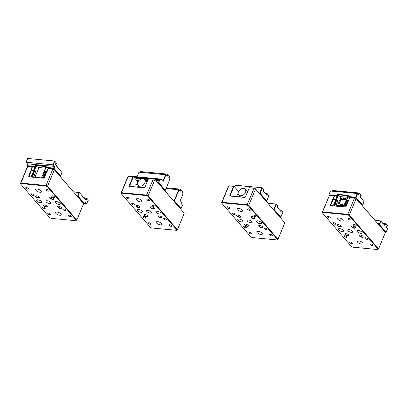 <?xml version="1.0" encoding="UTF-8"?>
<svg xmlns="http://www.w3.org/2000/svg" width="408" height="408" viewBox="0 0 408 408"><rect width="100%" height="100%" fill="white"/><g stroke="black" fill="none" stroke-linecap="round" stroke-linejoin="round"><path stroke-width="0.61" d="M328.19 216.419A1.53 0.602 22.5 0 1 329.705 216.98A1.53 0.602 22.5 0 1 330.296 217.806A1.53 0.602 22.5 0 1 328.649 217.775A1.53 0.602 22.5 0 1 327.461 216.633A1.53 0.602 22.5 0 1 328.19 216.419M350.758 219.31A1.53 0.602 22.5 0 1 350.916 219.774A1.53 0.602 22.5 0 1 349.268 219.744A1.53 0.602 22.5 0 1 348.08 218.601A1.53 0.602 22.5 0 1 349.253 218.474A1.53 0.602 22.5 0 1 350.758 219.31M351.523 246.57L352.808 247.177L377.701 249.553L378.078 249.109L348.942 215.399L347.662 214.792L322.764 212.415L322.391 212.864L351.523 246.57M357.275 231.657A2.759 1.081 -157.5 0 0 359.973 233.162A2.759 1.081 -157.5 0 0 362.085 232.927A2.759 1.081 -157.5 0 0 359.953 230.872A2.759 1.081 -157.5 0 0 356.99 230.816A2.759 1.081 -157.5 0 0 357.275 231.657M343.194 230.311A2.759 1.081 -157.5 0 0 340.491 228.806A2.759 1.081 -157.5 0 0 338.38 229.041A2.759 1.081 -157.5 0 0 340.517 231.096A2.759 1.081 -157.5 0 0 343.48 231.152A2.759 1.081 -157.5 0 0 343.194 230.311M333.571 222.651A1.53 0.602 22.5 0 1 335.09 223.207A1.53 0.602 22.5 0 1 335.677 224.038A1.53 0.602 22.5 0 1 334.035 224.007A1.53 0.602 22.5 0 1 332.846 222.865A1.53 0.602 22.5 0 1 333.571 222.651M351.436 232.376A2.667 1.045 22.5 0 1 348.794 231.407A2.667 1.045 22.5 0 1 347.769 229.964A2.667 1.045 22.5 0 1 349.034 229.597A2.667 1.045 22.5 0 1 351.676 230.566A2.667 1.045 22.5 0 1 352.696 232.004A2.667 1.045 22.5 0 1 351.436 232.376M354.409 228.266A2.147 0.841 22.5 0 1 351.951 227.241A2.147 0.841 22.5 0 1 351.788 226.073A2.147 0.841 22.5 0 1 353.762 226.369A2.147 0.841 22.5 0 1 355.373 227.557A2.147 0.841 22.5 0 1 354.409 228.266M362.217 237.303A2.147 0.841 22.5 0 1 359.764 236.278A2.147 0.841 22.5 0 1 359.596 235.11A2.147 0.841 22.5 0 1 361.575 235.406A2.147 0.841 22.5 0 1 363.181 236.594A2.147 0.841 22.5 0 1 362.217 237.303M347.993 235.941A2.147 0.841 22.5 0 1 345.535 234.916A2.147 0.841 22.5 0 1 345.372 233.748A2.147 0.841 22.5 0 1 347.351 234.044A2.147 0.841 22.5 0 1 348.957 235.232A2.147 0.841 22.5 0 1 347.993 235.941M340.18 226.904A2.147 0.841 22.5 0 1 337.727 225.884A2.147 0.841 22.5 0 1 337.559 224.711A2.147 0.841 22.5 0 1 339.538 225.007A2.147 0.841 22.5 0 1 341.144 226.195A2.147 0.841 22.5 0 1 340.18 226.904M344.327 236.431A1.53 0.602 22.5 0 1 344.168 235.962A1.53 0.602 22.5 0 1 345.816 235.992A1.53 0.602 22.5 0 1 346.999 237.135A1.53 0.602 22.5 0 1 345.826 237.267A1.53 0.602 22.5 0 1 344.327 236.431M366.894 239.317A1.53 0.602 22.5 0 1 365.374 238.762A1.53 0.602 22.5 0 1 364.788 237.935A1.53 0.602 22.5 0 1 366.435 237.966A1.53 0.602 22.5 0 1 367.618 239.108A1.53 0.602 22.5 0 1 366.894 239.317M356.138 225.542A1.53 0.602 22.5 0 1 356.296 226.006A1.53 0.602 22.5 0 1 354.654 225.976A1.53 0.602 22.5 0 1 353.466 224.834A1.53 0.602 22.5 0 1 354.639 224.706A1.53 0.602 22.5 0 1 356.138 225.542M372.846 244.871A1.53 0.602 -157.5 0 0 371.346 244.035A1.53 0.602 -157.5 0 0 370.173 244.162A1.53 0.602 -157.5 0 0 371.356 245.305A1.53 0.602 -157.5 0 0 373.004 245.335A1.53 0.602 -157.5 0 0 372.846 244.871M351.66 243.576A1.53 0.602 -157.5 0 0 352.385 243.367A1.53 0.602 -157.5 0 0 351.201 242.225A1.53 0.602 -157.5 0 0 349.554 242.194A1.53 0.602 -157.5 0 0 350.14 243.02A1.53 0.602 -157.5 0 0 351.66 243.576M341.675 221.08A3.065 1.204 22.5 0 1 338.64 219.968A3.065 1.204 22.5 0 1 337.462 218.311A3.065 1.204 22.5 0 1 340.751 218.372A3.065 1.204 22.5 0 1 343.123 220.657A3.065 1.204 22.5 0 1 341.675 221.08M361.554 244.086A3.065 1.204 22.5 0 1 358.52 242.969A3.065 1.204 22.5 0 1 357.342 241.312A3.065 1.204 22.5 0 1 360.636 241.378A3.065 1.204 22.5 0 1 363.008 243.658A3.065 1.204 22.5 0 1 361.554 244.086M322.391 212.864L322.152 212.441L329.399 195.488L322.6 211.9L347.749 214.302L354.547 197.895L349.835 197.441L346.265 206.066A1.224 0.887 139.2 0 1 344.826 207.009L331.112 205.698A1.224 0.887 139.2 0 1 330.536 204.561L334.111 195.942L329.399 195.488L334.606 195.865L330.929 204.745A0.918 0.668 -40.8 0 0 331.357 205.601L345.071 206.912A0.918 0.668 -40.8 0 0 346.152 206.203L349.829 197.319L354.685 197.783L356.016 198.41L385.172 232.142L356.102 198.63L349.309 215.036L378.578 248.906L385.371 232.494M347.662 214.792L347.749 214.302L349.309 215.036L348.942 215.399M356.016 198.41L354.685 197.783M378.078 249.109L377.701 249.553M322.152 212.441L322.6 211.9L322.764 212.415M359.795 235.064A1.841 0.719 -157.5 0 0 359.662 235.217A1.841 0.719 -157.5 0 0 360.366 236.212A1.841 0.719 -157.5 0 0 362.187 236.88A1.841 0.719 -157.5 0 0 363.059 236.625A1.841 0.719 -157.5 0 0 363.069 236.421M345.571 233.708A1.841 0.719 -157.5 0 0 345.433 233.861A1.841 0.719 -157.5 0 0 346.142 234.855A1.841 0.719 -157.5 0 0 347.963 235.523A1.841 0.719 -157.5 0 0 348.835 235.268A1.841 0.719 -157.5 0 0 348.845 235.064M337.763 224.67A1.841 0.719 -157.5 0 0 337.625 224.823A1.841 0.719 -157.5 0 0 338.329 225.818A1.841 0.719 -157.5 0 0 340.155 226.486A1.841 0.719 -157.5 0 0 341.022 226.231A1.841 0.719 -157.5 0 0 341.037 226.027M351.987 226.032A1.841 0.719 -157.5 0 0 351.849 226.18A1.841 0.719 -157.5 0 0 352.558 227.174A1.841 0.719 -157.5 0 0 354.379 227.843A1.841 0.719 -157.5 0 0 355.246 227.588A1.841 0.719 -157.5 0 0 355.261 227.389M334.111 195.942L334.606 195.865M227.603 206.81A1.53 0.602 22.5 0 1 229.123 207.366A1.53 0.602 22.5 0 1 229.709 208.197A1.53 0.602 22.5 0 1 228.067 208.162A1.53 0.602 22.5 0 1 226.879 207.024A1.53 0.602 22.5 0 1 227.603 206.81M250.17 209.697A1.53 0.602 22.5 0 1 250.328 210.166A1.53 0.602 22.5 0 1 248.686 210.135A1.53 0.602 22.5 0 1 247.498 208.993A1.53 0.602 22.5 0 1 248.671 208.86A1.53 0.602 22.5 0 1 250.17 209.697M250.94 236.961L252.226 237.563L277.119 239.945L277.496 239.496L248.36 205.79L247.075 205.183L222.181 202.802L221.809 203.25L250.94 236.961M256.693 222.049A2.759 1.081 -157.5 0 0 259.391 223.553A2.759 1.081 -157.5 0 0 261.502 223.319A2.759 1.081 -157.5 0 0 259.371 221.264A2.759 1.081 -157.5 0 0 256.408 221.207A2.759 1.081 -157.5 0 0 256.693 222.049M242.612 220.703A2.759 1.081 -157.5 0 0 239.909 219.198A2.759 1.081 -157.5 0 0 237.798 219.428A2.759 1.081 -157.5 0 0 239.935 221.483A2.759 1.081 -157.5 0 0 242.893 221.539A2.759 1.081 -157.5 0 0 242.612 220.703M232.988 213.042A1.53 0.602 22.5 0 1 234.508 213.598A1.53 0.602 22.5 0 1 235.095 214.424A1.53 0.602 22.5 0 1 233.453 214.394A1.53 0.602 22.5 0 1 232.264 213.251A1.53 0.602 22.5 0 1 232.988 213.042M250.854 222.763A2.667 1.045 22.5 0 1 248.212 221.794A2.667 1.045 22.5 0 1 247.187 220.356A2.667 1.045 22.5 0 1 248.452 219.983A2.667 1.045 22.5 0 1 251.088 220.952A2.667 1.045 22.5 0 1 252.113 222.396A2.667 1.045 22.5 0 1 250.854 222.763M253.822 218.652A2.147 0.841 22.5 0 1 251.369 217.632A2.147 0.841 22.5 0 1 251.201 216.459A2.147 0.841 22.5 0 1 253.179 216.755A2.147 0.841 22.5 0 1 254.786 217.943A2.147 0.841 22.5 0 1 253.822 218.652M261.635 227.69A2.147 0.841 22.5 0 1 259.177 226.664A2.147 0.841 22.5 0 1 259.014 225.496A2.147 0.841 22.5 0 1 260.993 225.792A2.147 0.841 22.5 0 1 262.599 226.981A2.147 0.841 22.5 0 1 261.635 227.69M247.411 226.333A2.147 0.841 22.5 0 1 244.953 225.308A2.147 0.841 22.5 0 1 244.79 224.14A2.147 0.841 22.5 0 1 246.764 224.436A2.147 0.841 22.5 0 1 248.375 225.624A2.147 0.841 22.5 0 1 247.411 226.333M239.598 217.296A2.147 0.841 22.5 0 1 237.145 216.271A2.147 0.841 22.5 0 1 236.977 215.103A2.147 0.841 22.5 0 1 238.955 215.399A2.147 0.841 22.5 0 1 240.562 216.587A2.147 0.841 22.5 0 1 239.598 217.296M243.744 226.817A1.53 0.602 22.5 0 1 243.586 226.353A1.53 0.602 22.5 0 1 245.234 226.384A1.53 0.602 22.5 0 1 246.417 227.526A1.53 0.602 22.5 0 1 245.244 227.654A1.53 0.602 22.5 0 1 243.744 226.817M266.312 229.709A1.53 0.602 22.5 0 1 264.792 229.153A1.53 0.602 22.5 0 1 264.205 228.322A1.53 0.602 22.5 0 1 265.853 228.352A1.53 0.602 22.5 0 1 267.036 229.495A1.53 0.602 22.5 0 1 266.312 229.709M255.556 215.929A1.53 0.602 22.5 0 1 255.714 216.398A1.53 0.602 22.5 0 1 254.072 216.362A1.53 0.602 22.5 0 1 252.884 215.225A1.53 0.602 22.5 0 1 254.056 215.093A1.53 0.602 22.5 0 1 255.556 215.929M272.264 235.258A1.53 0.602 -157.5 0 0 270.764 234.421A1.53 0.602 -157.5 0 0 269.591 234.554A1.53 0.602 -157.5 0 0 270.774 235.696A1.53 0.602 -157.5 0 0 272.422 235.727A1.53 0.602 -157.5 0 0 272.264 235.258M251.078 233.968A1.53 0.602 -157.5 0 0 251.802 233.753A1.53 0.602 -157.5 0 0 250.614 232.611A1.53 0.602 -157.5 0 0 248.972 232.58A1.53 0.602 -157.5 0 0 249.558 233.412A1.53 0.602 -157.5 0 0 251.078 233.968M241.092 211.471A3.065 1.204 22.5 0 1 238.053 210.355A3.065 1.204 22.5 0 1 236.88 208.697A3.065 1.204 22.5 0 1 240.169 208.763A3.065 1.204 22.5 0 1 242.541 211.043A3.065 1.204 22.5 0 1 241.092 211.471M260.972 234.472A3.065 1.204 22.5 0 1 257.938 233.361A3.065 1.204 22.5 0 1 256.76 231.703A3.065 1.204 22.5 0 1 260.049 231.764A3.065 1.204 22.5 0 1 262.421 234.049A3.065 1.204 22.5 0 1 260.972 234.472M238.563 191.5L234.024 186.252L230.347 195.136A0.918 0.668 -40.8 0 0 230.775 195.988L244.489 197.299A0.918 0.668 -40.8 0 0 245.565 196.59L249.247 187.706L254.102 188.17L255.434 188.797L284.59 222.533L255.52 189.016L248.722 205.423L277.996 239.292L284.789 222.885M255.434 188.797L253.965 188.282L249.252 187.833L245.682 196.452A1.224 0.887 139.2 0 1 244.244 197.401L230.53 196.09A1.224 0.887 139.2 0 1 229.954 194.953L233.529 186.329L228.817 185.88L222.018 202.286L247.166 204.689L254.102 188.17M221.809 203.25L221.564 202.832L228.363 186.42L229.169 185.788L233.529 186.329M247.075 205.183L247.166 204.689L248.722 205.423L248.36 205.79M277.496 239.496L277.119 239.945M221.564 202.832L222.018 202.286L222.181 202.802M259.213 225.456A1.841 0.719 -157.5 0 0 259.075 225.609A1.841 0.719 -157.5 0 0 259.784 226.603A1.841 0.719 -157.5 0 0 261.605 227.271A1.841 0.719 -157.5 0 0 262.477 227.016A1.841 0.719 -157.5 0 0 262.487 226.812M244.989 224.094A1.841 0.719 -157.5 0 0 244.851 224.247A1.841 0.719 -157.5 0 0 245.56 225.242A1.841 0.719 -157.5 0 0 247.381 225.91A1.841 0.719 -157.5 0 0 248.248 225.655A1.841 0.719 -157.5 0 0 248.263 225.451M237.175 215.057A1.841 0.719 -157.5 0 0 237.043 215.21A1.841 0.719 -157.5 0 0 237.747 216.204A1.841 0.719 -157.5 0 0 239.567 216.872A1.841 0.719 -157.5 0 0 240.44 216.617A1.841 0.719 -157.5 0 0 240.45 216.413M251.399 216.419A1.841 0.719 -157.5 0 0 251.267 216.571A1.841 0.719 -157.5 0 0 251.971 217.566A1.841 0.719 -157.5 0 0 253.796 218.234A1.841 0.719 -157.5 0 0 254.663 217.979A1.841 0.719 -157.5 0 0 254.679 217.775M240.465 195.723A4.289 3.111 -40.8 0 0 244.887 193.484A4.289 3.111 -40.8 0 0 245.223 189.266A4.289 3.111 -40.8 0 0 239.94 189.72A4.289 3.111 -40.8 0 0 238.731 194.881A4.289 3.111 -40.8 0 0 240.465 195.723M27.351 159.436L26.127 162.379L27.555 158.447L54.713 161.038L56.437 163.037L56.095 163.868L55.661 163.827M26.127 162.379L27.509 163.98L26.811 165.674L27.01 166.02L27.622 163.843L54.279 166.388L53.504 168.494L60.129 176.159L60.593 175.935L53.968 168.264L54.667 166.576L53.285 164.975L54.713 161.038M55.412 164.429L56.717 166.056L55.381 164.511L55.789 163.516L56.095 163.868M56.717 166.056L61.996 172.548L60.593 175.935L60.175 176.103M45.359 165.832L45.711 165.597L45.359 165.832M36.164 164.684L36.307 164.965L36.164 164.684M26.811 165.674L34.716 166.28L35.771 166.969L27.055 165.964M46.257 166.194L35.19 165.133L35.659 165.597L45.844 166.571L46.257 166.194L45.783 167.336L53.575 168.081L53.968 168.264L53.662 168.57M54.279 166.388L54.667 166.576M35.771 166.969L34.348 170.406L30.952 169.789L32.013 167.076M32.242 166.607L35.175 166.928M27.606 166.709L27.01 166.02M31.125 176.909A1.224 0.479 22.5 0 1 31.681 176.786L33.925 171.37L34.512 171.426A2.147 0.841 22.5 0 1 35.022 171.513A2.453 0.964 22.5 0 1 34.129 170.804L31.518 170.258L29.177 175.914A0.918 0.668 -40.8 0 0 29.611 176.766L43.325 178.077A0.918 0.668 -40.8 0 0 44.401 177.368L46.742 171.712L44.666 171.518L44.686 171.809A2.453 0.964 22.5 0 1 44.88 172.089A2.453 0.964 22.5 0 1 44.967 172.462A2.147 0.841 22.5 0 1 45.405 172.467L45.997 172.523L43.753 177.939A1.224 0.479 22.5 0 1 43.86 177.954M46.379 172.594A1.224 0.479 -157.5 0 0 45.997 172.523M33.925 171.37A1.224 0.479 -157.5 0 0 33.344 171.539L31.12 176.909M41.504 177.903L45.543 168.152L39.005 167.53L34.966 177.276M33.986 170.641L34.486 170.564A2.147 0.841 -157.5 0 0 35.919 171.508L35.022 171.513M34.129 170.804L36.276 166.24L35.659 165.597M45.997 166.811L46.262 167.382M44.666 171.518L44.635 171.095L47.246 171.345L48.593 168.173L45.951 167.917L44.345 171.181L44.513 171.579M36.276 166.24A2.147 0.841 -157.5 0 0 39.005 167.53M53.504 168.494L45.951 167.917M49.087 168.581L48.593 168.173M31.691 176.965L32.268 176.843A2.147 0.841 22.5 0 1 33.425 177.133M42.34 177.985A2.147 0.841 22.5 0 1 43.161 177.883L43.753 178.005M48.669 168.667L48.827 168.28M45.66 167.826L45.492 167.423L45.783 167.336L45.813 167.759M44.967 172.462L44.63 172.339A2.147 0.841 -157.5 0 0 44.768 172.181A2.147 0.841 -157.5 0 0 44.773 171.921M26.245 162.246L52.897 164.791L54.116 161.843L54.509 162.027M52.897 164.791L53.285 164.975M54.116 161.843L54.371 161.869M61.996 172.548L56.738 166.347M273.533 209.743L280.347 217.428L280.811 217.204L282.968 211.992L281.408 210.064L279.383 209.768M273.722 209.763L275.951 204.143L276.344 204.326L274.186 209.534L273.141 209.289M280.398 217.372L280.811 217.204L274.186 209.534L273.885 209.834M277.822 206.035L276.257 204.107L277.822 206.035L277.282 207.335L280.954 211.584L281.495 210.283L282.968 211.992M268.041 203.388L276.094 204.031L267.923 203.25M276.66 213.359A1.841 0.719 22.5 0 1 277.037 213.792M279.5 209.901L280.985 210.044L280.546 211.114M281.127 209.936L281.408 210.064M127.021 197.197A1.53 0.602 22.5 0 1 128.54 197.758A1.53 0.602 22.5 0 1 129.127 198.584A1.53 0.602 22.5 0 1 127.485 198.553A1.53 0.602 22.5 0 1 126.296 197.411A1.53 0.602 22.5 0 1 127.021 197.197M149.588 200.088A1.53 0.602 22.5 0 1 149.746 200.552A1.53 0.602 22.5 0 1 148.104 200.522A1.53 0.602 22.5 0 1 146.916 199.379A1.53 0.602 22.5 0 1 148.089 199.252A1.53 0.602 22.5 0 1 149.588 200.088M150.358 227.348L151.643 227.955L176.536 230.331L176.909 229.888L147.778 196.177L146.492 195.57L121.599 193.193L121.222 193.642L150.358 227.348M156.106 212.435A2.759 1.081 -157.5 0 0 158.809 213.94A2.759 1.081 -157.5 0 0 160.92 213.705A2.759 1.081 -157.5 0 0 158.783 211.65A2.759 1.081 -157.5 0 0 155.825 211.594A2.759 1.081 -157.5 0 0 156.106 212.435M142.025 211.089A2.759 1.081 -157.5 0 0 139.327 209.584A2.759 1.081 -157.5 0 0 137.216 209.819A2.759 1.081 -157.5 0 0 139.347 211.874A2.759 1.081 -157.5 0 0 142.31 211.931A2.759 1.081 -157.5 0 0 142.025 211.089M132.406 203.429A1.53 0.602 22.5 0 1 133.926 203.985A1.53 0.602 22.5 0 1 134.512 204.816A1.53 0.602 22.5 0 1 132.865 204.785A1.53 0.602 22.5 0 1 131.682 203.643A1.53 0.602 22.5 0 1 132.406 203.429M150.266 213.154A2.667 1.045 22.5 0 1 147.63 212.186A2.667 1.045 22.5 0 1 146.605 210.742A2.667 1.045 22.5 0 1 147.864 210.375A2.667 1.045 22.5 0 1 150.506 211.339A2.667 1.045 22.5 0 1 151.531 212.782A2.667 1.045 22.5 0 1 150.266 213.154M153.24 209.044A2.147 0.841 22.5 0 1 150.787 208.019A2.147 0.841 22.5 0 1 150.618 206.851A2.147 0.841 22.5 0 1 152.597 207.147A2.147 0.841 22.5 0 1 154.204 208.335A2.147 0.841 22.5 0 1 153.24 209.044M161.053 218.081A2.147 0.841 22.5 0 1 158.595 217.056A2.147 0.841 22.5 0 1 158.431 215.888A2.147 0.841 22.5 0 1 160.405 216.184A2.147 0.841 22.5 0 1 162.017 217.372A2.147 0.841 22.5 0 1 161.053 218.081M146.829 216.719A2.147 0.841 22.5 0 1 144.371 215.694A2.147 0.841 22.5 0 1 144.203 214.526A2.147 0.841 22.5 0 1 146.181 214.822A2.147 0.841 22.5 0 1 147.788 216.011A2.147 0.841 22.5 0 1 146.829 216.719M139.016 207.682A2.147 0.841 22.5 0 1 136.563 206.662A2.147 0.841 22.5 0 1 136.394 205.489A2.147 0.841 22.5 0 1 138.373 205.785A2.147 0.841 22.5 0 1 139.98 206.973A2.147 0.841 22.5 0 1 139.016 207.682M143.162 217.209A1.53 0.602 22.5 0 1 143.004 216.74A1.53 0.602 22.5 0 1 144.646 216.77A1.53 0.602 22.5 0 1 145.834 217.913A1.53 0.602 22.5 0 1 144.661 218.045A1.53 0.602 22.5 0 1 143.162 217.209M165.73 220.096A1.53 0.602 22.5 0 1 164.21 219.54A1.53 0.602 22.5 0 1 163.623 218.714A1.53 0.602 22.5 0 1 165.266 218.744A1.53 0.602 22.5 0 1 166.454 219.881A1.53 0.602 22.5 0 1 165.73 220.096M154.974 206.321A1.53 0.602 22.5 0 1 155.132 206.785A1.53 0.602 22.5 0 1 153.484 206.754A1.53 0.602 22.5 0 1 152.301 205.612A1.53 0.602 22.5 0 1 153.474 205.484A1.53 0.602 22.5 0 1 154.974 206.321M171.681 225.649A1.53 0.602 -157.5 0 0 170.177 224.813A1.53 0.602 -157.5 0 0 169.009 224.941A1.53 0.602 -157.5 0 0 170.192 226.083A1.53 0.602 -157.5 0 0 171.839 226.114A1.53 0.602 -157.5 0 0 171.681 225.649M150.491 224.354A1.53 0.602 -157.5 0 0 151.22 224.145A1.53 0.602 -157.5 0 0 150.032 223.003A1.53 0.602 -157.5 0 0 148.39 222.972A1.53 0.602 -157.5 0 0 148.976 223.798A1.53 0.602 -157.5 0 0 150.491 224.354M140.505 201.858A3.065 1.204 22.5 0 1 137.471 200.746A3.065 1.204 22.5 0 1 136.298 199.089A3.065 1.204 22.5 0 1 139.587 199.15A3.065 1.204 22.5 0 1 141.959 201.435A3.065 1.204 22.5 0 1 140.505 201.858M160.39 224.864A3.065 1.204 22.5 0 1 157.355 223.747A3.065 1.204 22.5 0 1 156.177 222.09A3.065 1.204 22.5 0 1 159.467 222.156A3.065 1.204 22.5 0 1 161.838 224.436A3.065 1.204 22.5 0 1 160.39 224.864M137.975 181.891L133.441 176.644L129.759 185.523A0.918 0.668 -40.8 0 0 130.193 186.38L143.907 187.69A0.918 0.668 -40.8 0 0 144.983 186.976L148.665 178.097L153.52 178.561L154.851 179.189L184.008 212.92L154.938 179.408L148.14 195.815L177.409 229.684L184.207 213.272M154.851 179.189L153.377 178.668L148.67 178.22L145.095 186.844A1.224 0.887 139.2 0 1 143.662 187.787L129.948 186.476A1.224 0.887 139.2 0 1 129.372 185.339L132.942 176.72L128.234 176.266L121.436 192.678L146.584 195.08L153.52 178.561M121.222 193.642L120.982 193.219L127.781 176.812L128.581 176.179L132.942 176.72M146.492 195.57L146.584 195.08L148.14 195.815L147.778 196.177M176.909 229.888L176.536 230.331M120.982 193.219L121.436 192.678L121.599 193.193M158.63 215.842A1.841 0.719 -157.5 0 0 158.493 215.995A1.841 0.719 -157.5 0 0 159.202 216.99A1.841 0.719 -157.5 0 0 161.022 217.658A1.841 0.719 -157.5 0 0 161.889 217.403A1.841 0.719 -157.5 0 0 161.905 217.199M144.406 214.486A1.841 0.719 -157.5 0 0 144.269 214.639A1.841 0.719 -157.5 0 0 144.973 215.633A1.841 0.719 -157.5 0 0 146.798 216.301A1.841 0.719 -157.5 0 0 147.665 216.046A1.841 0.719 -157.5 0 0 147.681 215.842M136.593 205.448A1.841 0.719 -157.5 0 0 136.461 205.601A1.841 0.719 -157.5 0 0 137.165 206.596A1.841 0.719 -157.5 0 0 138.985 207.264A1.841 0.719 -157.5 0 0 139.857 207.009A1.841 0.719 -157.5 0 0 139.868 206.805M150.817 206.805A1.841 0.719 -157.5 0 0 150.685 206.958A1.841 0.719 -157.5 0 0 151.388 207.953A1.841 0.719 -157.5 0 0 153.209 208.621A1.841 0.719 -157.5 0 0 154.081 208.366A1.841 0.719 -157.5 0 0 154.091 208.162M26.438 187.588A1.53 0.602 22.5 0 1 27.958 188.144A1.53 0.602 22.5 0 1 28.545 188.97A1.53 0.602 22.5 0 1 26.897 188.94A1.53 0.602 22.5 0 1 25.714 187.802A1.53 0.602 22.5 0 1 26.438 187.588M49.006 190.475A1.53 0.602 22.5 0 1 49.164 190.944A1.53 0.602 22.5 0 1 47.517 190.913A1.53 0.602 22.5 0 1 46.334 189.771A1.53 0.602 22.5 0 1 47.507 189.638A1.53 0.602 22.5 0 1 49.006 190.475M49.776 217.739L51.056 218.341L75.954 220.723L76.327 220.274L47.195 186.568L45.91 185.961L21.017 183.58L20.64 184.028L49.776 217.739M55.524 202.822A2.759 1.081 -157.5 0 0 58.227 204.332A2.759 1.081 -157.5 0 0 60.338 204.097A2.759 1.081 -157.5 0 0 58.201 202.042A2.759 1.081 -157.5 0 0 55.238 201.986A2.759 1.081 -157.5 0 0 55.524 202.822M41.443 201.481A2.759 1.081 -157.5 0 0 38.745 199.971A2.759 1.081 -157.5 0 0 36.633 200.206A2.759 1.081 -157.5 0 0 38.765 202.261A2.759 1.081 -157.5 0 0 41.728 202.317A2.759 1.081 -157.5 0 0 41.443 201.481M31.824 193.82A1.53 0.602 22.5 0 1 33.339 194.376A1.53 0.602 22.5 0 1 33.93 195.203A1.53 0.602 22.5 0 1 32.283 195.172A1.53 0.602 22.5 0 1 31.1 194.029A1.53 0.602 22.5 0 1 31.824 193.82M49.684 203.541A2.667 1.045 22.5 0 1 47.042 202.572A2.667 1.045 22.5 0 1 46.022 201.129A2.667 1.045 22.5 0 1 47.282 200.761A2.667 1.045 22.5 0 1 49.924 201.731A2.667 1.045 22.5 0 1 50.949 203.174A2.667 1.045 22.5 0 1 49.684 203.541M52.657 199.43A2.147 0.841 22.5 0 1 50.204 198.405A2.147 0.841 22.5 0 1 50.036 197.237A2.147 0.841 22.5 0 1 52.015 197.533A2.147 0.841 22.5 0 1 53.621 198.721A2.147 0.841 22.5 0 1 52.657 199.43M60.466 208.468A2.147 0.841 22.5 0 1 58.013 207.442A2.147 0.841 22.5 0 1 57.844 206.275A2.147 0.841 22.5 0 1 59.823 206.57A2.147 0.841 22.5 0 1 61.43 207.759A2.147 0.841 22.5 0 1 60.466 208.468M46.242 207.111A2.147 0.841 22.5 0 1 43.789 206.086A2.147 0.841 22.5 0 1 43.62 204.918A2.147 0.841 22.5 0 1 45.599 205.214A2.147 0.841 22.5 0 1 47.206 206.402A2.147 0.841 22.5 0 1 46.242 207.111M38.434 198.074A2.147 0.841 22.5 0 1 35.98 197.049A2.147 0.841 22.5 0 1 35.812 195.881A2.147 0.841 22.5 0 1 37.791 196.177A2.147 0.841 22.5 0 1 39.398 197.365A2.147 0.841 22.5 0 1 38.434 198.074M42.58 207.596A1.53 0.602 22.5 0 1 42.422 207.131A1.53 0.602 22.5 0 1 44.064 207.162A1.53 0.602 22.5 0 1 45.252 208.304A1.53 0.602 22.5 0 1 44.079 208.432A1.53 0.602 22.5 0 1 42.58 207.596M65.147 210.487A1.53 0.602 22.5 0 1 63.628 209.926A1.53 0.602 22.5 0 1 63.041 209.1A1.53 0.602 22.5 0 1 64.683 209.131A1.53 0.602 22.5 0 1 65.872 210.273A1.53 0.602 22.5 0 1 65.147 210.487M54.392 196.707A1.53 0.602 22.5 0 1 54.55 197.171A1.53 0.602 22.5 0 1 52.902 197.141A1.53 0.602 22.5 0 1 51.719 195.998A1.53 0.602 22.5 0 1 52.892 195.871A1.53 0.602 22.5 0 1 54.392 196.707M71.099 216.036A1.53 0.602 -157.5 0 0 69.595 215.2A1.53 0.602 -157.5 0 0 68.422 215.332A1.53 0.602 -157.5 0 0 69.61 216.475A1.53 0.602 -157.5 0 0 71.257 216.505A1.53 0.602 -157.5 0 0 71.099 216.036M49.909 214.746A1.53 0.602 -157.5 0 0 50.638 214.531A1.53 0.602 -157.5 0 0 49.45 213.389A1.53 0.602 -157.5 0 0 47.802 213.359A1.53 0.602 -157.5 0 0 48.394 214.19A1.53 0.602 -157.5 0 0 49.909 214.746M39.923 192.244A3.065 1.204 22.5 0 1 36.888 191.133A3.065 1.204 22.5 0 1 35.71 189.475A3.065 1.204 22.5 0 1 39.005 189.536A3.065 1.204 22.5 0 1 41.376 191.821A3.065 1.204 22.5 0 1 39.923 192.244M59.808 215.251A3.065 1.204 22.5 0 1 56.768 214.139A3.065 1.204 22.5 0 1 55.595 212.481A3.065 1.204 22.5 0 1 58.885 212.542A3.065 1.204 22.5 0 1 61.256 214.827A3.065 1.204 22.5 0 1 59.808 215.251M54.269 169.575L52.795 169.06L48.088 168.611L44.513 177.23A1.224 0.887 139.2 0 1 43.075 178.179L29.366 176.868A1.224 0.887 139.2 0 1 28.79 175.731L32.36 167.107L27.652 166.658L20.854 183.065L45.997 185.467L52.795 169.06L54.269 169.575L83.625 203.663L54.356 169.794L47.557 186.201L76.826 220.07L83.625 203.663M48.715 168.545L52.938 168.948M20.64 184.028L20.4 183.61L27.198 167.198L27.999 166.566L32.064 166.954M45.91 185.961L45.997 185.467L47.557 186.201L47.195 186.568M76.327 220.274L75.954 220.723M20.4 183.61L20.854 183.065L21.017 183.58M58.048 206.234A1.841 0.719 -157.5 0 0 57.91 206.387A1.841 0.719 -157.5 0 0 58.614 207.381A1.841 0.719 -157.5 0 0 60.44 208.049A1.841 0.719 -157.5 0 0 61.307 207.794A1.841 0.719 -157.5 0 0 61.322 207.59M43.819 204.872A1.841 0.719 -157.5 0 0 43.687 205.025A1.841 0.719 -157.5 0 0 44.39 206.02A1.841 0.719 -157.5 0 0 46.211 206.688A1.841 0.719 -157.5 0 0 47.083 206.433A1.841 0.719 -157.5 0 0 47.093 206.229M36.011 195.835A1.841 0.719 -157.5 0 0 35.873 195.988A1.841 0.719 -157.5 0 0 36.582 196.982A1.841 0.719 -157.5 0 0 38.403 197.651A1.841 0.719 -157.5 0 0 39.275 197.395A1.841 0.719 -157.5 0 0 39.285 197.191M50.235 197.197A1.841 0.719 -157.5 0 0 50.102 197.35A1.841 0.719 -157.5 0 0 50.806 198.344A1.841 0.719 -157.5 0 0 52.627 199.012A1.841 0.719 -157.5 0 0 53.499 198.757A1.841 0.719 -157.5 0 0 53.509 198.553M133.028 176.603L159.844 178.99L160.502 179.637L161.731 179.138L163.118 180.856L161.731 179.138L135.007 176.618M159.344 179.974L155.188 179.576M148.323 178.918L136.078 177.75M162.415 179.928L163.409 180.02L165.592 174.741L138.939 172.196L137.042 176.776M136.986 176.771L138.939 172.196M163.409 180.02L163.608 180.657L163.394 181.178L163.118 180.856L163.394 181.178M165.592 174.741L165.985 174.925L163.231 180.917M140.209 172.191L140.48 171.549L167.637 174.139L169.708 176.536L169.361 177.368L168.932 177.327M169.361 177.368L169.06 177.016L168.647 178.01L169.85 179.398L165.316 190.337L158.692 182.672L160.094 179.285L160.701 179.989L161.93 179.484M166.02 174.848L167.29 174.971L167.637 174.139M167.29 174.971L167.596 175.323L167.209 175.139L166.903 175.874L165.842 174.639L138.934 172.135M165.985 174.925L167.183 176.317L167.596 175.323M169.85 179.398L168.683 177.929M165.204 190.475L164.852 190.567L165.204 190.475M159.518 179.546L154.617 179.076M148.497 178.49L133.85 177.092M137.241 181.04L138.414 181.152M138.516 181.014L137.103 180.877M137.843 184.814L135.808 184.62M138.577 185.768A1.224 0.479 -157.5 0 0 138.067 185.941L137.598 187.083M145.345 180.474L147.589 180.688M136.711 180.423L138.832 180.627M147.757 180.285L144.952 180.02M157.646 182.422L158.299 182.488L158.227 182.896L164.903 190.511M133.008 176.598L159.701 179.102L158.391 182.973M135.777 184.202L137.669 184.38M166.184 175.042L167.209 175.139M166.903 175.874L167.183 176.317M160.502 179.637L160.701 179.989M180.611 200.981L181.698 202.358L180.499 200.966M181.657 192.948L182.825 194.417L180.239 200.665L180.514 200.986L180.254 200.624M180.642 208.718L181.055 208.549L180.596 208.779L173.966 201.108L178.816 189.659L179.882 190.888L180.183 190.154L180.576 190.337L180.163 191.332L178.959 189.944L174.43 200.884L181.055 208.549L182.458 205.163L181.851 204.459L181.698 202.358M182.825 194.417L181.626 193.025L182.687 191.556L180.617 189.159L180.27 189.985L179 189.868M180.576 190.337L180.27 189.985M173.39 200.634L174.43 200.884L174.129 201.185M166.051 188.562L178.571 189.761M181.841 204.332L182.458 205.163M180.183 190.154L179.163 190.057M178.816 189.659L166.102 188.445M180.163 191.332L179.882 190.888M181.907 192.341L182.34 192.382M166.372 187.797L180.617 189.159M139.883 186.109A4.289 3.111 -40.8 0 0 144.304 183.87A4.289 3.111 -40.8 0 0 144.641 179.658A4.289 3.111 -40.8 0 0 139.358 180.112A4.289 3.111 -40.8 0 0 138.149 185.268A4.289 3.111 -40.8 0 0 139.883 186.109M332 191.066L357.678 193.412L358.969 193.443L359.152 192.989L361.223 195.386L361.039 195.84L360.82 195.585A0.612 0.347 95.5 0 0 360.657 195.718A0.612 0.347 95.5 0 0 360.58 195.86L360.167 196.855L361.503 198.405L360.198 196.778M358.969 193.443L359.183 193.693A0.612 0.347 95.5 0 1 359.116 194.167L358.724 193.984L358.423 194.718L357.357 193.489L330.46 191.041L357.357 193.489M361.503 198.405L364.023 201.7L362.62 205.086L355.99 197.421L357.5 193.774L358.703 195.162L359.116 194.167M331.811 190.847L331.995 190.393L359.152 192.989M330.455 190.98L328.833 194.825L329.083 195.121L328.945 194.687L330.46 191.041M347.687 196.977L347.514 196.574L347.805 196.493L355.603 197.237L355.526 197.645L347.835 196.911L346.657 200.246L348.539 200.43M350.554 197.385L347.973 197.069M361.967 205.295L362.62 205.086L362.156 205.316M355.526 197.645L362.202 205.26M334.382 204.796L335.952 200.522A1.224 0.479 -157.5 0 0 335.371 200.69L333.775 204.546A1.224 0.479 22.5 0 1 334.356 204.377L334.942 204.434A2.147 0.841 22.5 0 1 336.238 204.775A2.147 0.841 -157.5 0 0 337.533 205.122L344.072 205.744A2.147 0.841 -157.5 0 0 344.954 205.612A2.147 0.841 22.5 0 1 345.836 205.474L346.423 205.53A1.224 0.479 22.5 0 1 346.428 205.53L348.019 201.674A1.224 0.479 -157.5 0 0 348.019 201.674L347.432 201.618L345.867 205.892A1.841 0.719 -157.5 0 0 345.112 206.009A2.453 0.964 22.5 0 1 344.102 206.162L337.564 205.54A2.453 0.964 22.5 0 1 336.085 205.148A1.841 0.719 -157.5 0 0 334.973 204.852L334.382 204.796A0.918 0.362 -157.5 0 0 333.968 205.102A0.918 0.362 -157.5 0 0 334.045 205.204L334.657 205.912M335.952 200.522L336.539 200.578A2.147 0.841 22.5 0 1 337.049 200.665A2.453 0.964 22.5 0 1 336.151 199.956L333.152 199.374M348.376 200.828L346.688 200.67L346.713 200.966A2.453 0.964 22.5 0 1 346.907 201.241A2.453 0.964 22.5 0 1 346.994 201.613A2.147 0.841 22.5 0 1 347.432 201.618M339.318 203.419A3.677 2.667 -40.8 0 0 339.64 203.929A3.677 2.667 -40.8 0 0 343.776 203.847C346.071 202.026 346.611 200.226 345.397 198.456A4.289 3.111 139.2 0 0 342.118 198.14C339.584 199.558 338.65 201.317 339.318 203.419L341.129 199.4L345.459 199.42M333.321 198.971L335.595 199.191L336.513 199.716L338.303 195.396A2.147 0.841 -157.5 0 0 341.027 196.681L347.565 197.304A2.147 0.841 -157.5 0 0 347.621 197.309M338.303 195.396L337.681 194.749L347.871 195.723L348.279 195.345L337.217 194.29L337.681 194.749M328.833 194.825L336.743 195.432L337.798 196.121L329.083 195.121M357.112 193.591L355.689 197.722M334.366 195.84L337.197 196.08M329.353 195.544L329.037 195.177M333.902 204.918A1.224 0.479 22.5 0 1 333.805 204.78A1.224 0.479 22.5 0 1 333.775 204.546M346.259 205.933L345.867 205.892M356.357 193.264L355.628 193.321L356.357 193.264A0.918 0.362 22.5 0 0 357.265 193.28L357.648 193.316A0.918 0.362 22.5 0 0 358.698 193.489L358.724 193.984L357.704 193.887M357.678 193.412L358.698 193.489M360.58 195.86L360.82 195.585M361.039 195.84L360.728 195.809M334.56 191.184L335.233 191.25L334.56 191.184A0.918 0.362 22.5 0 1 333.509 191.01L333.127 190.975A0.918 0.362 22.5 0 1 332.214 190.959M337.574 191.469L338.252 191.536L337.574 191.469A0.918 0.362 22.5 0 1 336.529 191.296L336.141 191.26A0.918 0.362 22.5 0 1 335.233 191.25M340.593 191.76L341.267 191.826L340.593 191.76A0.918 0.362 22.5 0 1 339.543 191.587L339.16 191.551A0.918 0.362 22.5 0 1 338.252 191.536M343.613 192.046L344.286 192.112L343.613 192.046A0.918 0.362 22.5 0 1 342.562 191.872L342.179 191.837A0.918 0.362 22.5 0 1 341.267 191.826M346.627 192.336L347.305 192.403L346.627 192.336A0.918 0.362 22.5 0 1 345.581 192.163L345.194 192.127A0.918 0.362 22.5 0 1 344.286 192.112M349.646 192.627L350.319 192.688L349.646 192.627A0.918 0.362 22.5 0 1 348.595 192.454L348.213 192.413A0.918 0.362 22.5 0 1 347.305 192.403M352.665 192.913L353.338 192.979L352.665 192.913A0.918 0.362 22.5 0 1 351.614 192.739L351.232 192.704A0.918 0.362 22.5 0 1 350.319 192.688M355.679 193.203A0.918 0.362 22.5 0 1 354.634 193.03L354.246 192.989A0.918 0.362 22.5 0 1 353.338 192.979M364.023 201.7L361.529 198.696M358.423 194.718L358.703 195.162M358.887 193.509L359.183 193.693M346.994 201.613L346.657 201.496A2.147 0.841 -157.5 0 0 346.79 201.333A2.147 0.841 -157.5 0 0 346.8 201.073M336.151 199.956L336.513 199.716A2.147 0.841 -157.5 0 0 337.941 200.66L337.049 200.665M346.54 200.736L346.366 200.333L346.657 200.246L346.688 200.67M345.51 198.579L342.118 198.14M262.176 187.813L263.736 189.74L261.87 187.848L259.712 193.055L260.1 193.239L262.262 188.032L262.012 187.736L235.217 185.298L234.524 186.833M234.564 186.874L235.564 185.212L262.012 187.736M265.297 193.474L267.322 193.769L268.887 195.697L266.73 200.909L266.266 201.134L259.452 193.448M268.887 195.697L267.408 193.989L266.873 195.294L263.196 191.041L263.736 189.74M259.799 193.54L260.1 193.239L266.73 200.909L266.312 201.078M236.915 194.453L238.527 194.611M246.723 191A5.212 3.774 139.2 0 1 247.773 191.265M259.06 192.994L259.712 193.055L259.641 193.469M262.951 197.498A1.841 0.719 -157.5 0 0 262.579 197.064M239.991 196.335A1.224 0.479 -157.5 0 0 239.481 196.513L239.358 196.809M238.879 195.055L236.941 194.871M247.625 191.622A4.906 3.555 -40.8 0 0 247.136 191.48M266.46 194.82L266.903 193.749L265.414 193.606M267.322 193.769L267.046 193.642M383.229 223.808L384.652 225.073L384.933 223.844A0.918 0.362 -157.5 0 1 383.882 223.671L383.041 223.589M385.198 223.793L385.417 224.048A0.612 0.347 -84.5 0 1 385.346 224.522L384.938 225.517L380.863 221.192L379.46 224.579L386.09 232.244L387.6 228.597L386.396 227.21L386.81 226.216A0.612 0.347 -84.5 0 1 386.891 226.068A0.612 0.347 -84.5 0 1 387.049 225.94L387.269 226.19L387.457 225.736L385.387 223.339L385.198 223.793L383.5 223.63A0.918 0.362 -157.5 0 1 383.173 223.742M386.432 227.129L387.6 228.597M385.626 232.473L386.09 232.244L385.346 232.443M385.672 232.417L379.001 224.803L379.073 224.395L378.42 224.329M379.16 224.879L380.475 221.009L375.105 220.493M380.776 220.973L383.352 224.069M387.049 225.94L386.81 226.216M384.933 223.844L383.913 223.763M382.597 223.074L385.387 223.339M386.963 226.16L387.269 226.19M377.609 223.395L379.415 223.569M374.988 220.361L380.618 220.896M384.938 225.517L384.652 225.073M385.417 224.048L385.116 223.859M86.634 199.201L86.246 199.017L85.94 199.752L84.879 198.523L86.226 200.195L86.674 198.023L88.398 200.017L86.7 203.638L85.318 202.036L84.502 203.867L83.528 203.898M84.884 198.645L79.392 192.678L77.989 196.064L84.614 203.73L84.201 203.903L77.525 196.289L79.004 192.494L73.629 191.979M77.688 196.365L77.989 196.064L76.949 195.815M79.305 192.459L84.64 198.747M84.675 203.587L86.7 203.638M73.511 191.847L79.142 192.382M84.879 198.523L84.517 198.487M85.94 199.752L86.226 200.195M85.226 198.92L86.246 199.017M86.333 198.854L85.058 198.732M83.885 197.758L86.674 198.023M330.536 204.561L331.694 205.632M229.954 194.953L231.112 196.019M35.19 165.133L34.746 166.699M35.139 166.882L35.863 165.765M33.599 170.457L34.884 166.862M32.283 177.021L34.512 171.426M45.405 172.467L43.177 178.061M35.919 171.508L33.584 177.143M42.299 177.98L44.63 172.339M129.372 185.339L130.529 186.41M28.79 175.731L29.942 176.797M138.088 187.129L138.628 185.824M138.674 187.19L139.041 186.303M341.027 196.681L337.564 205.54M344.102 206.162L347.565 197.304M337.798 196.121L336.014 199.792M337.161 196.039L337.89 194.917M337.217 194.29L336.773 195.855M347.835 196.911L348.279 195.345M335.626 199.609L336.911 196.013M334.973 204.852L336.539 200.578M357.918 193.601L357.413 193.555M359.025 193.601L358.576 193.662M345.112 206.009L344.954 205.612L346.657 201.496M337.941 200.66L336.085 205.148M239.848 196.855L240.042 196.396M385.346 224.522L383.938 224.242M383.647 223.905L384.152 223.951M384.805 224.018L385.259 223.951M247.503 191.908L245.223 189.266M240.49 196.916L238.731 194.881M45.885 166.479L45.492 167.423M45.701 167.897L44.345 171.181M45.676 167.861L45.507 167.54M44.528 171.615L44.36 171.299M136.18 178.357L141.749 178.888M143.912 179.097L148.084 179.494M155.749 180.229L159.105 180.55M146.921 182.299L144.641 179.658M139.908 187.308L138.149 185.268M347.907 195.631L347.514 196.574M347.728 197.054L346.366 200.333M347.698 197.013L347.529 196.692M346.55 200.772L346.382 200.45M333.968 205.102L333.805 204.78"/></g></svg>

